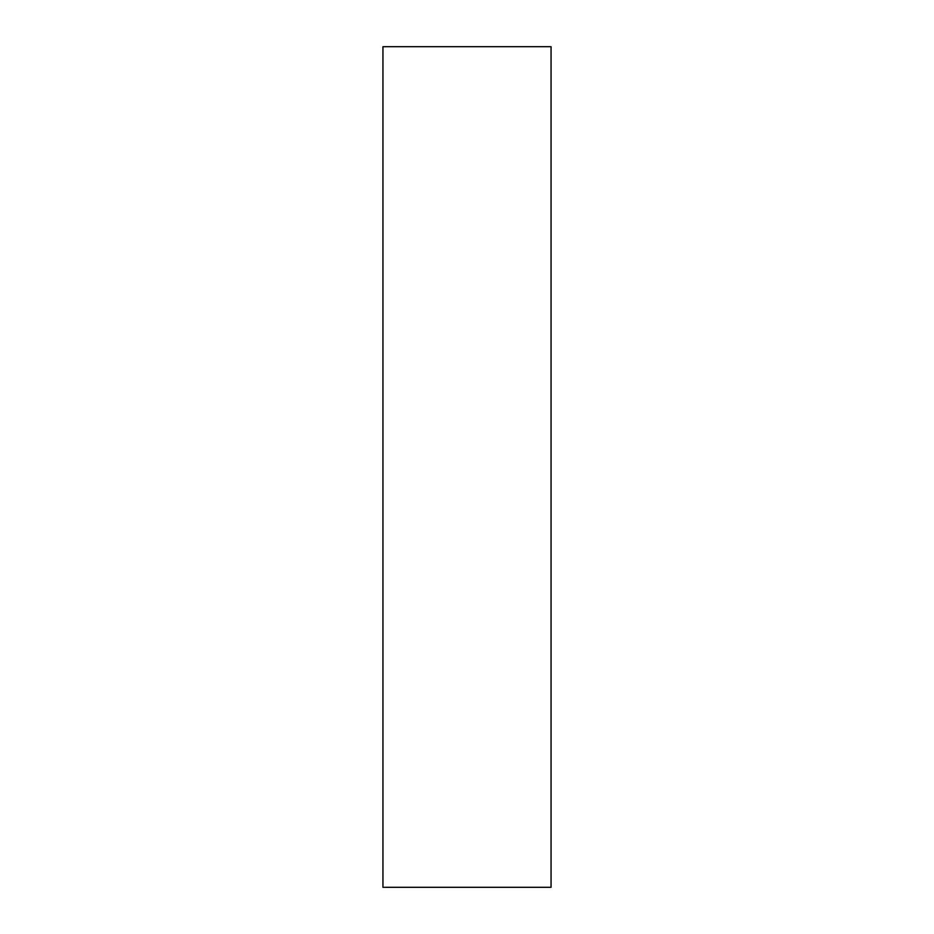 <?xml version="1.0" encoding="UTF-8"?>
<svg xmlns="http://www.w3.org/2000/svg" width="934" height="934" viewBox="0 0 934 934"><rect width="100%" height="100%" fill="white"/><g stroke="black" fill="none" stroke-linecap="round" stroke-linejoin="round"><path stroke-width="1.4" d="M551.06 46.7L382.94 46.7L382.94 887.3L551.06 887.3L551.06 46.7"/></g></svg>

